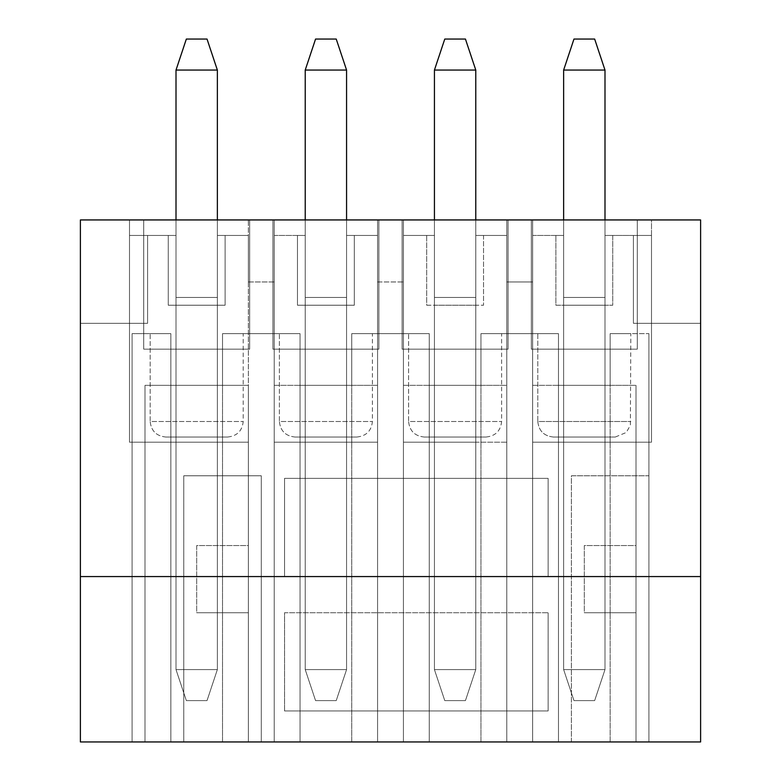 <?xml version="1.0" encoding="UTF-8"?>
<svg xmlns="http://www.w3.org/2000/svg" width="781" height="781" viewBox="0 0 781 781"><rect width="100%" height="100%" fill="white"/><g stroke="black" fill="none" stroke-linecap="round" stroke-linejoin="round"><path stroke-width="0.59" stroke-dasharray="3.9 2.93" d="M563.638 219.939L563.638 669.59L604.992 669.59L604.992 219.939L604.992 669.59L563.638 669.59L563.638 70.056L604.992 70.056L604.992 669.59L604.992 70.056L563.638 70.056L563.638 669.59L563.638 219.939M594.653 39.05L573.976 39.05L594.653 39.05L604.992 70.056L594.653 39.05M573.976 700.606L594.653 700.606L573.976 700.606L594.653 700.606L604.992 669.59L563.638 669.59L573.976 700.606L563.638 669.59L573.976 700.606L563.638 669.59L604.992 669.59L594.653 700.606L604.992 669.59L594.653 700.606L573.976 700.606M563.638 70.056L573.976 39.05L563.638 70.056M434.431 219.939L434.431 669.59L475.775 669.59L475.775 219.939L475.775 669.59L434.431 669.59L434.431 70.056L475.775 70.056L475.775 669.59L475.775 70.056L434.431 70.056L434.431 669.59L434.431 219.939M465.437 39.05L444.77 39.05L465.437 39.05L475.775 70.056L465.437 39.05M444.77 700.606L465.437 700.606L444.77 700.606L465.437 700.606L475.775 669.59L434.431 669.59L444.77 700.606L434.431 669.59L444.77 700.606L434.431 669.59L475.775 669.59L465.437 700.606L475.775 669.59L465.437 700.606L444.77 700.606M434.431 70.056L444.77 39.05L434.431 70.056M305.225 219.939L305.225 669.59L346.569 669.59L346.569 219.939L346.569 669.59L305.225 669.59L305.225 70.056L346.569 70.056L346.569 669.59L346.569 70.056L305.225 70.056L305.225 669.59L305.225 219.939M336.23 39.05L315.563 39.05L336.23 39.05L346.569 70.056L336.23 39.05M315.563 700.606L336.23 700.606L315.563 700.606L336.23 700.606L346.569 669.59L305.225 669.59L315.563 700.606L305.225 669.59L315.563 700.606L305.225 669.59L346.569 669.59L336.23 700.606L346.569 669.59L336.23 700.606L315.563 700.606M305.225 70.056L315.563 39.05L305.225 70.056M176.008 219.939L176.008 669.59L217.362 669.59L217.362 219.939L217.362 669.59L176.008 669.59L176.008 70.056L217.362 70.056L217.362 669.59L217.362 70.056L176.008 70.056L176.008 669.59L176.008 219.939M207.024 39.05L186.347 39.05L207.024 39.05L217.362 70.056L207.024 39.05M186.347 700.606L207.024 700.606L186.347 700.606L207.024 700.606L217.362 669.59L176.008 669.59L186.347 700.606L176.008 669.59L186.347 700.606L176.008 669.59L217.362 669.59L207.024 700.606L217.362 669.59L207.024 700.606L186.347 700.606M176.008 70.056L186.347 39.05L176.008 70.056M274.209 219.939L274.209 442.183L377.574 442.183L377.574 219.939L403.426 219.939L403.426 442.183L506.791 442.183L506.791 219.939L532.632 219.939L532.632 442.183L651.5 442.183L651.5 219.939L700.606 219.939L700.606 741.95L80.394 741.95L80.394 219.939L129.5 219.939L129.5 442.183L248.368 442.183L248.368 219.939L274.209 219.939L248.368 219.939L274.209 219.939L248.368 219.939L248.368 442.183L248.368 219.939L248.368 235.452L217.362 235.452L248.368 235.452L248.368 442.183L217.362 442.183L217.362 235.452L225.113 235.452L217.362 235.452L217.362 442.183L217.362 235.452L248.368 235.452L217.362 235.452L217.362 297.473L176.008 297.473L176.008 235.452L129.5 235.452L176.008 235.452L176.008 442.183L176.008 235.452L176.008 297.473L217.362 297.473L176.008 297.473L217.362 297.473L176.008 297.473L176.008 235.452L176.008 442.183L129.5 442.183L129.5 235.452L176.008 235.452L147.589 235.452L147.589 323.314L80.394 323.314L80.394 219.939L129.5 219.939L80.394 219.939L80.394 741.95L700.606 741.95L700.606 219.939L80.394 219.939L700.606 219.939L651.5 219.939L700.606 219.939L700.606 323.314L700.606 219.939L700.606 323.314L633.411 323.314L633.411 235.452L651.5 235.452L604.992 235.452L633.411 235.452L604.992 235.452L604.992 442.183L604.992 235.452L604.992 297.473L563.638 297.473L563.638 235.452L563.638 442.183L563.638 235.452L563.638 297.473L604.992 297.473L563.638 297.473L604.992 297.473L563.638 297.473L563.638 235.452L532.632 235.452L532.632 442.183L532.632 219.939L506.791 219.939L532.632 219.939L532.632 235.452L563.638 235.452L532.632 235.452L532.632 281.961L506.791 281.961L506.791 219.939L506.791 442.183L506.791 235.452L475.775 235.452L475.775 442.183L475.775 235.452L475.775 297.473L434.431 297.473L434.431 235.452L434.431 442.183L434.431 235.452L434.431 297.473L475.775 297.473L434.431 297.473L475.775 297.473L434.431 297.473L434.431 235.452L403.426 235.452L403.426 442.183L403.426 219.939L377.574 219.939L403.426 219.939L403.426 281.961L377.574 281.961L377.574 235.452L377.574 281.961L377.574 235.452L346.569 235.452L346.569 442.183L346.569 235.452L346.569 297.473L305.225 297.473L305.225 235.452L305.225 442.183L305.225 235.452L305.225 297.473L346.569 297.473L305.225 297.473L346.569 297.473L305.225 297.473L305.225 235.452L274.209 235.452L274.209 281.961L274.209 235.452L274.209 281.961L248.368 281.961L248.368 235.452L248.368 281.961L248.368 235.452L248.368 281.961L274.209 281.961L274.209 219.939L274.209 235.452L305.225 235.452L305.225 297.473L346.569 297.473L346.569 442.183L377.574 442.183L274.209 442.183L346.569 442.183L305.225 442.183L305.225 297.473L346.569 297.473L346.569 235.452L354.32 235.452L354.32 305.225L297.473 305.225L354.32 305.225L297.473 305.225L297.473 235.452L305.225 235.452L297.473 235.452L297.473 305.225L297.473 235.452L297.473 305.225L354.32 305.225L354.32 235.452L346.569 235.452L346.569 297.473L305.225 297.473L305.225 235.452L274.209 235.452L274.209 442.183L274.209 219.939M196.685 612.743L248.368 612.743L248.368 545.548L196.685 545.548L196.685 612.743L196.685 545.548L248.368 545.548L248.368 612.743L196.685 612.743L196.685 545.548L248.368 545.548L248.368 612.743L248.368 545.548L196.685 545.548L196.685 612.743L248.368 612.743L196.685 612.743M584.315 612.743L635.998 612.743L635.998 545.548L584.315 545.548L584.315 612.743L584.315 545.548L635.998 545.548L635.998 612.743L584.315 612.743L584.315 545.548L635.998 545.548L635.998 612.743L635.998 545.548L584.315 545.548L584.315 612.743L635.998 612.743L584.315 612.743M284.548 710.944L548.135 710.944L548.135 612.743L284.548 612.743L284.548 710.944L548.135 710.944L284.548 710.944L284.548 612.743L284.548 710.944L284.548 612.743L548.135 612.743L284.548 612.743L548.135 612.743L548.135 710.944L548.135 612.743L548.135 710.944L284.548 710.944M284.548 576.563L548.135 576.563L548.135 478.362L284.548 478.362L284.548 576.563L284.548 478.362L548.135 478.362L548.135 576.563L548.135 478.362L284.548 478.362L284.548 576.563L548.135 576.563L284.548 576.563L284.548 478.362L548.135 478.362L548.135 576.563L284.548 576.563M183.769 741.95L261.293 741.95L261.293 475.775L183.769 475.775L183.769 741.95L183.769 475.775L261.293 475.775L261.293 741.95L571.389 741.95L571.389 475.775L648.923 475.775L648.923 333.643L610.156 333.643L610.156 385.336L558.474 385.336L558.474 333.643L480.95 333.643L480.95 385.336L429.267 385.336L429.267 333.643L351.733 333.643L351.733 385.336L300.05 385.336L300.05 333.643L222.526 333.643L222.526 385.336L170.844 385.336L170.844 333.643L132.077 333.643L132.077 741.95L648.923 741.95L183.769 741.95L183.769 475.775L183.769 741.95M249.666 219.939L143.714 219.939L249.666 219.939L143.714 219.939L143.714 349.156L143.714 219.939L143.714 349.156L249.666 349.156L249.666 219.939L249.666 349.156L249.666 219.939L249.666 349.156L143.714 349.156L143.714 219.939L249.666 219.939M637.286 219.939L531.334 219.939L637.286 219.939L531.334 219.939L531.334 349.156L531.334 219.939L531.334 349.156L637.286 349.156L637.286 219.939L637.286 349.156L637.286 219.939L637.286 349.156L531.334 349.156L531.334 219.939L637.286 219.939M508.08 219.939L402.127 219.939L508.08 219.939L402.127 219.939L402.127 349.156L402.127 219.939L402.127 349.156L508.08 349.156L508.08 219.939L508.08 349.156L508.08 219.939L508.08 349.156L402.127 349.156L402.127 219.939L508.08 219.939M378.873 219.939L272.92 219.939L378.873 219.939L272.92 219.939L272.92 349.156L272.92 219.939L272.92 349.156L378.873 349.156L378.873 219.939L378.873 349.156L378.873 219.939L378.873 349.156L272.92 349.156L272.92 219.939L378.873 219.939M571.389 741.95L648.923 741.95L648.923 475.775L571.389 475.775L571.389 741.95M165.679 437.018L227.701 437.018L165.679 437.018C156.327 436.032 151.153 430.858 150.167 421.506L243.203 421.506L150.167 421.506L150.167 333.643L170.844 333.643L132.077 333.643L170.844 333.643L150.167 333.643L170.844 333.643L170.844 385.336L248.368 385.336L145.002 385.336L170.844 385.336L170.844 741.95L132.077 741.95L132.077 333.643L132.077 741.95L132.077 333.643L170.844 333.643L170.844 741.95L170.844 385.336L145.002 385.336L145.002 741.95L145.002 385.336L248.368 385.336L248.368 741.95L145.002 741.95L145.002 385.336L145.002 741.95L170.844 741.95L170.844 333.643L170.844 385.336L222.526 385.336L222.526 333.643L300.05 333.643L222.526 333.643C249.061 333.643 249.061 333.643 222.526 333.643L300.05 333.643L300.05 385.336L377.574 385.336L274.209 385.336L300.05 385.336L300.05 741.95L222.526 741.95L222.526 385.336L222.526 741.95L248.368 741.95L248.368 385.336L248.368 741.95L248.368 385.336L222.526 385.336L222.526 741.95L222.526 333.643C249.061 333.643 249.061 333.643 222.526 333.643C249.061 333.643 249.061 333.643 222.526 333.643L222.526 385.336L170.844 385.336L170.844 333.643L150.167 333.643L150.167 421.506L243.203 421.506L150.167 421.506C151.153 430.858 156.327 436.032 165.679 437.018M176.008 437.018L217.362 437.018L176.008 437.018L176.008 305.225L217.362 305.225L176.008 305.225L176.008 437.018L176.008 305.225L217.362 305.225L217.362 437.018L176.008 437.018L217.362 437.018L217.362 305.225L217.362 437.018L217.362 305.225L176.008 305.225L176.008 437.018M168.257 305.225L225.113 305.225L168.257 305.225L168.257 235.452L176.008 235.452L176.008 297.473L217.362 297.473L217.362 442.183L248.368 442.183L129.5 442.183L129.5 219.939L129.5 442.183L217.362 442.183L176.008 442.183L176.008 297.473L217.362 297.473L217.362 235.452L225.113 235.452L225.113 305.225L168.257 305.225L168.257 235.452L168.257 305.225L225.113 305.225L225.113 235.452L217.362 235.452L217.362 297.473L176.008 297.473L176.008 235.452L168.257 235.452L168.257 305.225M294.886 437.018L356.907 437.018L294.886 437.018C285.534 436.032 280.369 430.858 279.383 421.506L372.41 421.506L279.383 421.506L279.383 333.643L300.05 333.643L300.05 741.95L300.05 385.336L274.209 385.336L274.209 741.95L274.209 385.336L377.574 385.336L377.574 741.95L274.209 741.95L274.209 385.336L274.209 741.95L300.05 741.95L300.05 333.643L300.05 385.336L351.733 385.336L351.733 333.643L429.267 333.643L351.733 333.643C378.268 333.643 378.268 333.643 351.733 333.643L429.267 333.643L429.267 385.336L506.791 385.336L403.426 385.336L429.267 385.336L429.267 741.95L351.733 741.95L351.733 385.336L351.733 741.95L377.574 741.95L377.574 385.336L377.574 741.95L377.574 385.336L351.733 385.336L351.733 741.95L351.733 333.643C378.268 333.643 378.268 333.643 351.733 333.643C378.268 333.643 378.268 333.643 351.733 333.643L351.733 385.336L300.05 385.336L300.05 333.643L279.383 333.643L279.383 421.506L372.41 421.506L279.383 421.506C280.369 430.858 285.534 436.032 294.886 437.018M305.225 437.018L346.569 437.018L305.225 437.018L305.225 305.225L346.569 305.225L305.225 305.225L305.225 437.018L305.225 305.225L346.569 305.225L346.569 437.018L305.225 437.018L346.569 437.018L346.569 305.225L346.569 437.018L346.569 305.225L305.225 305.225L305.225 437.018M424.093 437.018L486.114 437.018L424.093 437.018C414.74 436.032 409.576 430.858 408.59 421.506L501.617 421.506L408.59 421.506L408.59 333.643L429.267 333.643L429.267 741.95L429.267 385.336L403.426 385.336L403.426 741.95L403.426 385.336L506.791 385.336L506.791 741.95L403.426 741.95L403.426 385.336L403.426 741.95L429.267 741.95L429.267 333.643L429.267 385.336L480.95 385.336L480.95 333.643L558.474 333.643L480.95 333.643C507.484 333.643 507.484 333.643 480.95 333.643L558.474 333.643L558.474 385.336L635.998 385.336L532.632 385.336L558.474 385.336L558.474 741.95L480.95 741.95L480.95 385.336L480.95 741.95L506.791 741.95L506.791 385.336L506.791 741.95L506.791 385.336L480.95 385.336L480.95 741.95L480.95 333.643C507.484 333.643 507.484 333.643 480.95 333.643C507.484 333.643 507.484 333.643 480.95 333.643L480.95 385.336L429.267 385.336L429.267 333.643L408.59 333.643L408.59 421.506L501.617 421.506L408.59 421.506C409.576 430.858 414.74 436.032 424.093 437.018M434.431 437.018L475.775 437.018L434.431 437.018L434.431 305.225L475.775 305.225L434.431 305.225L434.431 437.018L434.431 305.225L475.775 305.225L475.775 437.018L434.431 437.018L475.775 437.018L475.775 305.225L475.775 437.018L475.775 305.225L434.431 305.225L434.431 437.018M426.68 305.225L483.527 305.225L426.68 305.225L426.68 235.452L434.431 235.452L434.431 297.473L475.775 297.473L475.775 442.183L506.791 442.183L403.426 442.183L475.775 442.183L434.431 442.183L434.431 297.473L475.775 297.473L475.775 235.452L483.527 235.452L483.527 305.225L426.68 305.225L426.68 235.452L426.68 305.225L483.527 305.225L483.527 235.452L475.775 235.452L475.775 297.473L434.431 297.473L434.431 235.452L426.68 235.452L426.68 305.225M651.5 235.452L651.5 442.183L651.5 235.452L651.5 442.183L532.632 442.183L651.5 442.183L563.638 442.183L563.638 297.473L604.992 297.473L604.992 442.183L604.992 235.452L651.5 235.452L633.411 235.452L633.411 323.314L700.606 323.314L700.606 219.939L651.5 219.939L651.5 235.452M553.299 437.018L615.321 437.018L553.299 437.018C543.957 436.032 538.783 430.858 537.797 421.506L630.833 421.506L537.797 421.506L537.797 333.643L558.474 333.643L558.474 741.95L558.474 385.336L532.632 385.336L532.632 741.95L532.632 385.336L635.998 385.336L635.998 741.95L532.632 741.95L532.632 385.336L532.632 741.95L558.474 741.95L558.474 333.643L558.474 385.336L610.156 385.336L610.156 741.95L635.998 741.95L635.998 385.336L635.998 741.95L635.998 385.336L610.156 385.336L610.156 741.95L610.156 333.643L648.923 333.643L610.156 333.643C636.691 333.643 636.691 333.643 610.156 333.643L648.923 333.643L648.923 741.95L610.156 741.95L610.156 333.643C636.691 333.643 636.691 333.643 610.156 333.643C636.691 333.643 636.691 333.643 610.156 333.643L610.156 385.336L558.474 385.336L558.474 333.643L537.797 333.643L537.797 421.506L630.833 421.506L537.797 421.506C538.783 430.858 543.957 436.032 553.299 437.018M563.638 437.018L604.992 437.018L563.638 437.018L563.638 305.225L604.992 305.225L563.638 305.225L563.638 437.018L563.638 305.225L604.992 305.225L604.992 437.018L563.638 437.018L604.992 437.018L604.992 305.225L604.992 437.018L604.992 305.225L563.638 305.225L563.638 437.018M555.887 305.225L612.743 305.225L555.887 305.225L555.887 235.452L563.638 235.452L563.638 442.183L532.632 442.183L532.632 235.452L563.638 235.452L563.638 297.473L604.992 297.473L604.992 235.452L612.743 235.452L612.743 305.225L555.887 305.225L555.887 235.452L555.887 305.225L612.743 305.225L612.743 235.452L604.992 235.452L604.992 297.473L563.638 297.473L563.638 235.452L555.887 235.452L555.887 305.225M700.606 576.563L80.394 576.563L700.606 576.563M648.923 741.95L648.923 333.643L648.923 741.95M558.474 333.643L558.474 385.336L558.474 333.643M610.156 333.643L610.156 385.336L610.156 333.643M610.156 385.336L558.474 385.336L610.156 385.336M612.743 235.452L612.743 305.225L612.743 235.452M531.334 349.156L637.286 349.156L531.334 349.156M700.606 323.314L633.411 323.314L700.606 323.314M633.411 235.452L633.411 323.314L633.411 235.452M129.5 235.452L129.5 219.939L80.394 219.939L80.394 323.314L147.589 323.314L147.589 235.452L129.5 235.452M147.589 235.452L147.589 323.314L147.589 235.452M80.394 323.314L147.589 323.314L80.394 323.314M429.267 333.643L429.267 385.336L429.267 333.643M480.95 333.643L480.95 385.336L480.95 333.643M480.95 385.336L429.267 385.336L480.95 385.336M483.527 235.452L483.527 305.225L483.527 235.452L475.775 235.452L506.791 235.452L483.527 235.452M402.127 349.156L508.08 349.156L402.127 349.156M300.05 333.643L300.05 385.336L300.05 333.643M351.733 333.643L351.733 385.336L351.733 333.643M351.733 385.336L300.05 385.336L351.733 385.336M354.32 235.452L354.32 305.225L354.32 235.452L346.569 235.452L377.574 235.452L377.574 281.961L403.426 281.961L403.426 235.452L434.431 235.452L434.431 442.183L403.426 442.183L403.426 235.452L434.431 235.452L403.426 235.452L403.426 219.939L377.574 219.939L377.574 235.452L354.32 235.452M272.92 349.156L378.873 349.156L272.92 349.156M170.844 333.643L170.844 385.336L170.844 333.643M222.526 333.643L222.526 385.336L222.526 333.643M222.526 385.336L170.844 385.336L222.526 385.336M225.113 235.452L225.113 305.225L225.113 235.452M143.714 349.156L249.666 349.156L143.714 349.156M571.389 475.775L648.923 475.775L571.389 475.775M475.775 235.452L506.791 235.452L506.791 442.183L475.775 442.183L475.775 235.452M434.431 235.452L426.68 235.452L434.431 235.452M506.791 235.452L506.791 281.961L506.791 235.452L506.791 281.961L532.632 281.961L532.632 219.939L506.791 219.939L506.791 235.452M532.632 235.452L532.632 281.961L532.632 235.452M506.791 281.961L532.632 281.961L506.791 281.961M403.426 235.452L403.426 281.961L403.426 235.452M377.574 281.961L403.426 281.961L377.574 281.961M248.368 281.961L274.209 281.961L248.368 281.961M305.225 235.452L297.473 235.452L305.225 235.452L305.225 442.183L274.209 442.183L274.209 235.452L305.225 235.452M377.574 219.939L377.574 442.183L377.574 219.939M346.569 235.452L377.574 235.452L377.574 442.183L346.569 442.183L346.569 235.452M261.293 741.95L261.293 475.775L261.293 741.95M183.769 475.775L261.293 475.775L183.769 475.775M615.321 437.018L626.284 432.479L630.374 425.255L630.833 333.643M486.114 437.018C495.476 436.042 500.65 430.878 501.617 421.506L501.617 333.643M356.907 437.018C366.269 436.042 371.444 430.878 372.41 421.506L372.41 333.643M227.701 437.018C237.063 436.042 242.227 430.878 243.203 421.506L243.203 333.643"/><path stroke-width="1.17" d="M563.638 70.056L563.638 219.939L563.638 70.056L573.976 39.05L594.653 39.05L604.992 70.056L563.638 70.056L604.992 70.056L604.992 219.939L604.992 70.056L594.653 39.05L573.976 39.05L563.638 70.056M434.431 70.056L434.431 219.939L434.431 70.056L444.77 39.05L465.437 39.05L475.775 70.056L434.431 70.056L475.775 70.056L475.775 219.939L475.775 70.056L465.437 39.05L444.77 39.05L434.431 70.056M305.225 70.056L305.225 219.939L305.225 70.056L315.563 39.05L336.23 39.05L346.569 70.056L305.225 70.056L346.569 70.056L346.569 219.939L346.569 70.056L336.23 39.05L315.563 39.05L305.225 70.056M176.008 70.056L176.008 219.939L176.008 70.056L186.347 39.05L207.024 39.05L217.362 70.056L176.008 70.056L217.362 70.056L217.362 219.939L217.362 70.056L207.024 39.05L186.347 39.05L176.008 70.056M700.606 741.95L80.394 741.95L80.394 219.939L700.606 219.939L700.606 741.95L700.606 219.939L80.394 219.939L80.394 576.563L700.606 576.563L80.394 576.563L80.394 741.95L700.606 741.95"/></g></svg>

